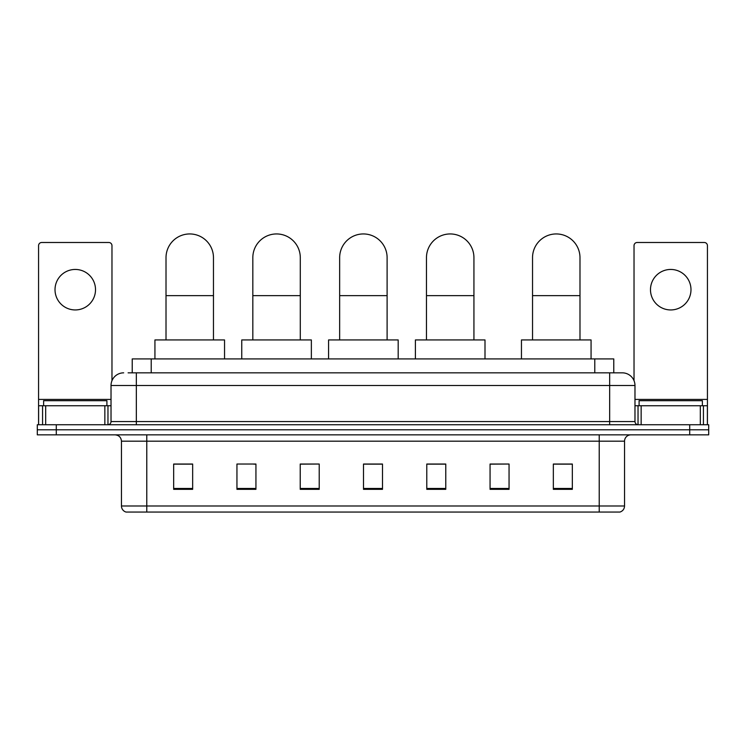 <?xml version="1.0" encoding="UTF-8"?>
<svg xmlns="http://www.w3.org/2000/svg" width="746" height="746" viewBox="0 0 746 746"><rect width="100%" height="100%" fill="white"/><g stroke="black" fill="none" stroke-linecap="round" stroke-linejoin="round"><path stroke-width="1.12" d="M132.228 372.841L132.228 358.919L613.772 358.919L613.772 372.841M128.396 372.841L622.323 372.841A12.654 12.654 0 0 1 634.977 385.495L634.977 421.565C635.144 423.467 636.207 424.53 638.147 424.735M128.107 372.841L136.331 372.841L136.331 385.495L111.023 385.495L111.023 421.565A3.161 3.161 0 0 1 107.853 424.735M123.677 372.841A12.654 12.654 0 0 0 111.023 385.495M56.286 424.735L37.3 424.735L37.3 429.789L56.286 429.789L37.3 429.789L37.3 434.853L56.286 434.853L56.286 429.789L689.714 429.789L56.286 429.789L56.286 424.735L689.714 424.735L689.714 429.789L708.7 429.789L689.714 429.789L689.714 434.853L56.286 434.853M689.714 434.853L708.7 434.853L708.7 424.735L689.714 424.735M634.977 385.495L609.668 385.495L609.668 372.841L622.323 372.841M624.542 505.984C624.365 509.014 622.845 511.038 619.982 512.054L599.225 512.054L599.225 505.984L624.542 505.984L624.542 441.184A6.332 6.332 0 0 1 630.864 434.853M599.225 512.054L126.018 512.054A6.332 6.332 0 0 1 121.458 505.984L121.458 441.184C121.085 437.342 118.978 435.235 115.136 434.853M572.331 489.339L572.331 464.031L553.346 464.031L553.346 489.339L572.331 489.339M509.052 489.339L509.052 464.031L490.066 464.031L490.066 489.339L509.052 489.339M445.772 489.339L445.772 464.031L426.787 464.031L426.787 489.339L445.772 489.339M192.654 489.339L192.654 464.031L173.669 464.031L173.669 489.339L192.654 489.339M255.934 489.339L255.934 464.031L236.948 464.031L236.948 489.339L255.934 489.339M319.213 489.339L319.213 464.031L300.228 464.031L300.228 489.339L319.213 489.339M382.493 489.339L382.493 464.031L363.507 464.031L363.507 489.339L382.493 489.339M509.052 464.031L490.066 464.152L509.052 464.031M319.213 464.031L300.228 464.152L319.213 464.031M253.78 464.152L255.934 464.152M427.421 464.152L445.772 464.152M382.493 464.152L363.507 464.152M192.654 464.152L173.669 464.152M572.331 464.152L553.346 464.152M106.911 405.749L106.911 400.686L43.632 400.686L43.632 405.749M75.271 269.446A20.254 20.254 0 0 0 55.017 289.69A20.254 20.254 0 0 0 75.271 309.944A20.254 20.254 0 0 0 95.516 289.69A20.254 20.254 0 0 0 75.271 269.446M104.85 424.735L104.85 405.749L45.683 405.749L45.683 424.735M111.975 380.693L111.975 245.648A3.161 3.161 0 0 0 108.804 242.487L41.729 242.487A3.161 3.161 0 0 0 38.568 245.648L38.568 405.749L45.683 405.749M104.85 405.749L111.023 405.749M38.568 424.735L38.568 405.749M166.013 339.934L166.013 257.668A23.732 23.732 0 0 1 189.745 233.946A23.732 23.732 0 0 1 213.468 257.668A23.732 23.732 0 0 0 189.745 233.946M213.468 339.934L213.468 257.668M224.546 358.919L224.546 339.934L154.935 339.934L154.935 358.919M252.829 339.934L252.829 257.668A23.732 23.732 0 0 1 276.561 233.946A23.732 23.732 0 0 1 300.293 257.668A23.732 23.732 0 0 0 276.561 233.946M300.293 339.934L300.293 257.668M311.362 358.919L311.362 339.934L241.76 339.934L241.76 358.919M339.654 339.934L339.654 257.668A23.732 23.732 0 0 1 363.386 233.946A23.732 23.732 0 0 1 387.109 257.668A23.732 23.732 0 0 0 363.386 233.946M387.109 339.934L387.109 257.668M398.187 358.919L398.187 339.934L328.576 339.934L328.576 358.919M426.47 339.934L426.47 257.668A23.732 23.732 0 0 1 450.202 233.946A23.732 23.732 0 0 1 473.934 257.668A23.732 23.732 0 0 0 450.202 233.946M473.934 339.934L473.934 257.668M485.003 358.919L485.003 339.934L415.401 339.934L415.401 358.919M532.532 339.934L532.532 257.668A23.732 23.732 0 0 1 556.255 233.946A23.732 23.732 0 0 1 579.987 257.668A23.732 23.732 0 0 0 556.255 233.946M579.987 339.934L579.987 257.668M591.065 358.919L591.065 339.934L521.454 339.934L521.454 358.919M670.729 269.446A20.254 20.254 0 0 0 650.484 289.69A20.254 20.254 0 0 0 670.729 309.944A20.254 20.254 0 0 0 690.982 289.69A20.254 20.254 0 0 0 670.729 269.446M700.317 424.735L700.317 405.749L641.15 405.749L641.15 424.735M707.432 424.735L707.432 405.749L707.432 424.735M700.317 405.749L707.432 405.749L707.432 245.648A3.161 3.161 0 0 0 704.271 242.487L637.196 242.487A3.161 3.161 0 0 0 634.025 245.648L634.025 380.693M634.977 405.749L641.15 405.749M702.368 405.749L702.368 400.686L639.089 400.686L639.089 405.749M151.214 372.841L151.214 358.919M594.786 372.841L594.786 358.919M136.331 424.735L136.331 421.565L634.977 421.565M111.023 421.565L136.331 421.565L136.331 385.495L609.668 385.495L609.668 424.735M599.225 434.853L599.225 441.184L121.458 441.184M624.542 441.184L599.225 441.184L599.225 505.984L146.775 505.984L146.775 512.054M121.458 505.984L146.775 505.984L146.775 434.853M382.493 488.462L363.507 488.462M319.213 488.462L300.228 488.462M255.934 488.462L236.948 488.462M192.654 488.462L173.669 488.462M445.772 488.462L426.787 488.462M509.052 488.462L490.066 488.462M572.331 488.462L553.346 488.462M111.023 399.418L38.568 399.418M107.965 405.749L107.965 424.726M38.615 405.749L38.615 424.735M42.569 424.735L42.569 405.749M166.013 295.64L213.468 295.64M252.829 295.64L300.293 295.64M339.654 295.64L387.109 295.64M426.47 295.64L473.934 295.64M532.532 295.64L579.987 295.64M707.432 399.418L634.977 399.418M707.385 424.735L707.385 405.749M703.431 405.749L703.431 424.735M638.035 424.726L638.035 405.749"/></g></svg>
